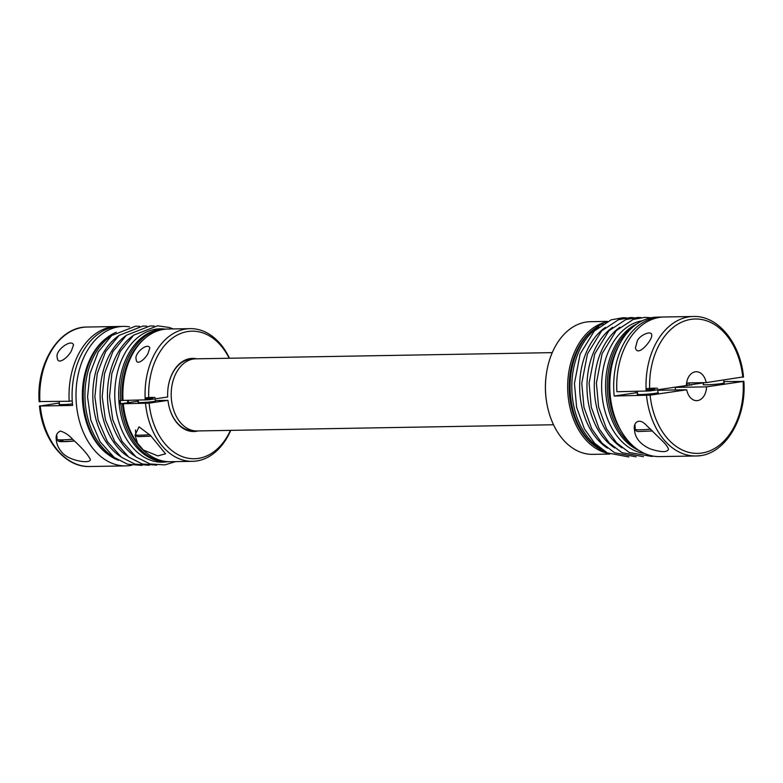 <?xml version="1.0" encoding="UTF-8"?>
<svg xmlns="http://www.w3.org/2000/svg" width="783" height="783" viewBox="0 0 783 783"><rect width="100%" height="100%" fill="white"/><g stroke="black" fill="none" stroke-linecap="round" stroke-linejoin="round"><path stroke-width="1.17" d="M39.864 401.542L69.198 401.268A69.756 48.615 -91 0 1 116.442 326.521A69.756 48.615 -91 0 1 117.959 326.531M71.527 350.559C68.943 356.529 57.697 366.16 57.276 357.723C54.565 350.569 71.782 338.158 73.504 345.029L71.527 350.559M723.825 381.566L743.136 381.458L706.53 386.851L675.426 387.389L690.998 384.864A34.021 2.192 175.4 0 1 689.138 384.972L703.447 382.867M691.712 384.991L690.998 384.864A39.404 27.464 89 0 1 691.007 385.099M743.077 381.223L743.136 381.458A67.201 46.833 89 0 1 701.832 453.044A67.201 46.833 89 0 1 650.115 395.161L614.195 396.022A69.756 48.615 -91 0 1 661.087 317.046A69.756 48.615 -91 0 1 662.614 317.056M723.913 382.711A10.629 0.685 175.4 0 1 724.353 382.877A10.629 0.685 175.4 0 1 721.378 383.592A10.629 0.685 175.4 0 1 709.809 384.678A10.629 0.685 175.4 0 1 703.154 384.58A10.629 0.685 175.4 0 1 703.565 384.355M661.087 317.046L657.182 317.115A69.756 48.615 89 0 0 610.867 371.259A69.756 48.615 89 0 0 611.445 404.097A69.756 48.615 89 0 0 659.609 456.597L695.842 455.97A69.756 48.615 89 0 0 700.208 455.608M663.279 441.818L645.799 424.709C638.272 417.055 633.016 423.564 634.484 429.759C634.964 437.863 640.2 444.255 650.203 448.913C661.224 452.388 667.322 452.496 668.486 449.256C668.095 447.455 666.362 444.979 663.279 441.818M131.984 465.21A69.756 48.615 -91 0 1 130.184 465.523A69.756 48.615 -91 0 1 125.818 465.885A69.756 48.615 -91 0 1 76 396.991A69.756 48.615 -91 0 1 123.391 326.403L119.486 326.472A69.756 48.615 89 0 0 72.594 405.437L40.266 406.005L59.302 402.961M39.493 405.946C42.439 439.684 64.872 467.559 89.585 466.511A69.756 48.615 -91 0 1 40.266 406.005L40.207 405.77M120.337 400.495A65.332 45.531 89 0 0 120.602 403.783L149.113 403.147L167.973 400.367L155.288 400.524M229.174 358.252A63.795 44.465 89 0 0 177.584 334.899A63.795 44.465 89 0 0 148.839 399.77L119.623 400.505A66.349 46.246 89 0 0 119.897 403.891M646.181 391.226A69.756 48.615 89 0 1 693.415 316.489L664.141 316.998A69.756 48.615 89 0 0 616.896 391.735L649.773 390.932L686.378 385.539A14.456 10.081 89 0 1 696.204 371.739A14.456 10.081 89 0 1 706.188 382.623L742.734 376.995M686.603 382.965L706.188 382.623M646.112 389.983A10.208 0.656 -4.6 0 0 654.764 389.092M657.612 388.397A10.208 0.656 -4.6 0 0 646.063 388.671M123.391 326.403A69.756 48.615 -91 0 1 129.577 326.854M61.886 452.261C68.581 461.079 91.591 464.309 90.29 459.308C88.009 454.717 82.313 448.219 73.181 439.821C69.139 435.24 64.862 432.333 60.36 431.09C56.983 432.549 55.622 435.456 56.298 439.821C56.621 444.255 58.49 448.405 61.886 452.261M72.447 403.94A10.629 0.685 175.4 0 1 58.989 404.361A10.629 0.685 175.4 0 1 59.4 404.136M138.268 401.18L120.602 403.783M155.308 400.827A8.848 0.568 175.4 0 1 155.66 400.955A8.848 0.568 175.4 0 1 146.891 402.227A8.848 0.568 175.4 0 1 138.023 402.374A8.848 0.568 175.4 0 1 138.356 402.188M111.94 335.359A66.349 46.246 89 0 0 84.956 396.834A66.349 46.246 89 0 0 114.064 457.331M687.239 385.647A35.812 24.958 89 0 0 687.082 382.956M614.195 396.022L635.806 392.831A34.021 2.192 175.4 0 1 636.501 392.9L637.499 392.89M689.138 384.972A38.563 26.876 89 0 0 689.011 382.916M635.649 391.412A38.563 26.876 89 0 0 635.806 392.831M143.387 450.039L137.505 443.227L135.028 435.103L139.041 426.833L150.405 435.387L165.546 453.797L157.823 455.892L143.387 450.039A66.349 46.246 -91 0 0 170.254 461.706L192.461 461.324A66.349 46.246 -91 0 1 145.511 403.441M631.881 327.911A66.349 46.246 89 0 0 607.285 387.742A66.349 46.246 89 0 0 633.946 446.692M148.144 353.045L148.124 353.084C146.078 358.262 136.555 366.689 136.183 359.348C133.864 353.27 148.144 341.848 149.788 348.083L148.144 353.045M657.769 390.277L686.72 389.768L650.115 395.161M637.587 394.074A10.629 0.685 -4.6 0 0 637.186 394.299A10.629 0.685 -4.6 0 0 643.832 394.407A10.629 0.685 -4.6 0 0 655.41 393.311A10.629 0.685 -4.6 0 0 658.376 392.596A10.629 0.685 -4.6 0 0 657.945 392.44M120.602 400.485A66.349 46.246 -91 0 1 165.507 329.075L163.804 329.105A66.349 46.246 89 0 0 118.713 396.247A66.349 46.246 89 0 0 166.104 461.784L167.816 461.755A66.349 46.246 -91 0 1 120.866 403.871M169.04 461.706A66.349 46.246 -91 0 1 167.816 461.755M165.507 329.075A66.349 46.246 -91 0 1 166.73 329.075M605.983 322.126A66.349 46.246 89 0 0 567.665 388.437A66.349 46.246 89 0 0 608.264 453.377M552.26 352.634L195.701 358.829A36.067 25.134 89 0 0 171.193 395.337A36.067 25.134 89 0 0 196.954 430.953L553.512 424.758M637.352 340.791C639.965 334.87 651.74 330.132 651.701 334.977C652.934 339.568 637.245 358.262 635.473 347.672L637.352 340.791M69.198 401.268L72.232 400.818M600.913 448.865A66.349 46.246 -91 0 1 571.815 388.368A66.349 46.246 -91 0 1 598.799 326.883M603.155 323.761A66.349 46.246 89 0 0 571.13 372.757A66.349 46.246 89 0 0 571.668 403.989A66.349 46.246 89 0 0 605.386 451.84M149.113 403.147A63.795 44.465 89 0 0 183.555 457.066A63.795 44.465 89 0 0 230.437 430.376M145.237 400.054A66.349 46.246 -91 0 1 190.152 328.645A66.349 46.246 -91 0 1 229.488 358.242M230.74 430.366A66.349 46.246 -91 0 1 192.461 461.324M547.033 404.419L546.916 403.813A63.795 44.465 -91 0 1 546.397 373.785L546.485 373.188A66.349 46.246 89 0 0 547.033 404.419A66.349 46.246 89 0 0 592.848 454.355L609.771 454.062M607.461 321.382L590.539 321.676A66.349 46.246 89 0 0 546.485 373.188M118.536 460.306A66.349 46.246 -91 0 1 84.818 412.455A66.349 46.246 -91 0 1 84.27 381.223A66.349 46.246 -91 0 1 116.305 332.227M193.969 430.758L193.205 430.767A35.812 24.958 -91 0 1 168.492 403.901M168.198 386.861A35.812 24.958 -91 0 1 191.962 359.152L192.726 359.143M639.143 450.538A66.349 46.246 -91 0 1 605.572 387.781A66.349 46.246 -91 0 1 636.941 323.878M675.426 387.389A14.456 10.081 -91 0 1 675.2 389.973M145.129 397.852A8.505 0.548 175.4 0 1 155.054 397.598M152.675 398.175A8.505 0.548 175.4 0 1 145.178 398.929M123.039 400.446A66.349 46.246 -91 0 1 123.89 380.538A66.349 46.246 -91 0 1 167.953 329.026L190.152 328.645M137.505 443.227A66.349 46.246 -91 0 1 124.438 411.77A66.349 46.246 -91 0 1 123.313 403.832M148.839 399.77L167.699 396.991A36.576 25.496 -91 0 1 168.208 386.773A36.576 25.496 -91 0 1 196.748 358.82M198.001 430.934A36.576 25.496 -91 0 1 168.511 403.989A36.576 25.496 -91 0 1 167.973 400.367M686.72 389.768A14.456 10.081 89 0 0 696.704 400.651A14.456 10.081 89 0 0 706.53 386.851M39.923 401.777A69.756 48.615 -91 0 1 87.158 327.03L116.442 326.521M646.513 395.454A69.756 48.615 89 0 0 695.842 455.97C723.854 456.401 746.835 419.551 743.85 381.282M164.782 329.085A66.692 46.481 89 0 0 114.768 395.953A66.692 46.481 89 0 0 166.583 461.843A66.692 46.481 89 0 0 167.092 461.764M644.546 453.455A66.692 46.481 -91 0 1 601.628 387.849A66.692 46.481 -91 0 1 642.236 320.785M742.793 377.23A67.201 46.833 89 0 0 691.076 319.347A67.201 46.833 89 0 0 649.773 390.932M127.58 400.367A53.831 37.515 89 0 0 127.786 402.726M619.519 344.256A65.253 45.473 89 0 0 621.027 430.787M610.867 371.259L610.711 372.326A65.253 45.473 89 0 0 611.239 403.039L611.445 404.097M593.211 329.712A65.253 45.473 89 0 0 569.212 388.407A65.253 45.473 89 0 0 595.237 446.241M133.09 335.643A66.692 46.481 89 0 0 107.457 396.443A66.692 46.481 89 0 0 135.195 456.313M622.045 447.837A66.692 46.481 -91 0 1 594.307 387.976A66.692 46.481 -91 0 1 619.95 327.177M122.148 400.358A65.253 45.473 -91 0 1 145.981 337.493M148.007 454.013A65.253 45.473 -91 0 1 122.422 403.744M614.724 447.974A66.692 46.481 -91 0 1 586.986 388.104A66.692 46.481 -91 0 1 612.629 327.304M118.448 335.897A66.692 46.481 89 0 0 92.815 396.697A66.692 46.481 89 0 0 120.553 456.567M149.7 434.673A13.614 0.881 175.4 0 1 135.87 434.908L135.469 429.994M108.387 454.708A65.253 45.473 -91 0 1 82.362 396.873A65.253 45.473 -91 0 1 106.361 338.178M650.79 429.201A15.308 0.989 175.4 0 1 635.316 429.456L634.925 424.621M607.402 448.101A66.692 46.481 -91 0 1 579.665 388.231A66.692 46.481 -91 0 1 605.308 327.431M571.13 372.757L571.091 373.011A65.253 45.473 89 0 0 571.619 403.725L571.668 403.989M123.009 400.348A65.253 45.473 -91 0 1 123.851 380.792L123.89 380.538M124.438 411.77L124.389 411.506A65.253 45.473 -91 0 1 123.283 403.734M72.594 439.253A15.308 0.989 175.4 0 1 57.12 439.508L58.157 441.162L60.497 441.651L74.414 441.015A13.272 0.852 175.4 0 1 60.771 441.651A13.272 0.852 175.4 0 1 63.012 440.477M84.818 412.455L84.77 412.201A65.253 45.473 -91 0 1 84.231 381.487L84.27 381.223M125.769 335.77A66.692 46.481 89 0 0 100.136 396.57A66.692 46.481 89 0 0 127.874 456.44M693.415 316.489C718.128 315.441 740.561 343.316 743.507 377.054M89.585 466.511L125.818 465.885M653.423 456.146L651.691 456.44L629.268 452.515L616.583 442.855L606.424 428.624L598.584 407.003L596.411 383.004L602.098 353.662L616.231 330.651L633.153 319.454L644.967 317.33L651.016 317.79M154.182 326.051L150.199 325.934L126.376 335.271L112.928 351.567L104.56 373.481L102.201 396.727L105.451 419.854L114.7 441.455L128.833 457.174L142.271 463.976L156.61 465.161M723.942 383.102L723.698 380.039M703.594 384.737L703.428 382.672M643.46 456.695L621.947 452.643L609.262 442.982L599.103 428.751L591.263 407.131L589.09 383.132L594.777 353.789L608.91 330.778L625.832 319.581L637.646 317.458L641.042 317.585M636.139 456.822L614.626 452.77L601.941 443.109L591.782 428.878L583.942 407.258L581.769 383.259L587.456 353.916L601.589 330.906L618.511 319.709L630.325 317.585L633.721 317.712M657.974 392.821L657.73 389.758M637.626 394.456L637.372 391.383M155.337 401.131L155.151 398.841M138.376 402.501L138.19 400.182M128.481 402.628L128.275 400.358M59.43 404.517L59.175 401.434M635.316 429.456L635.933 430.777L637.783 431.531L652.611 430.963M139.54 326.305L135.557 326.188L111.734 335.525L98.286 351.821L89.918 373.736L87.559 396.981L90.808 420.109L100.058 441.71L114.191 457.429L127.629 464.231L141.968 465.415M173.229 328.938L169.392 327.5L157.52 325.806L133.697 335.144L120.249 351.44L111.881 373.354L109.522 396.599L112.772 419.727L122.021 441.328L136.154 457.047L150.042 463.976L164.841 464.906L175.539 461.618M146.861 326.178L142.878 326.061L119.055 335.398L105.607 351.694L97.239 373.608L94.88 396.854L98.129 419.982L107.379 441.583L121.512 457.301L134.95 464.104L149.289 465.288M135.87 434.908L136.389 436.014L138.023 436.66L151.148 436.151M57.12 439.508L56.738 434.673M87.158 327.03C59.146 326.599 36.165 363.449 39.15 401.718M628.818 456.949L607.305 452.897L594.62 443.237L584.461 429.006L576.621 407.385L574.448 383.386L580.134 354.043L594.268 331.033L611.19 319.836L623.004 317.712L626.4 317.839"/></g></svg>
